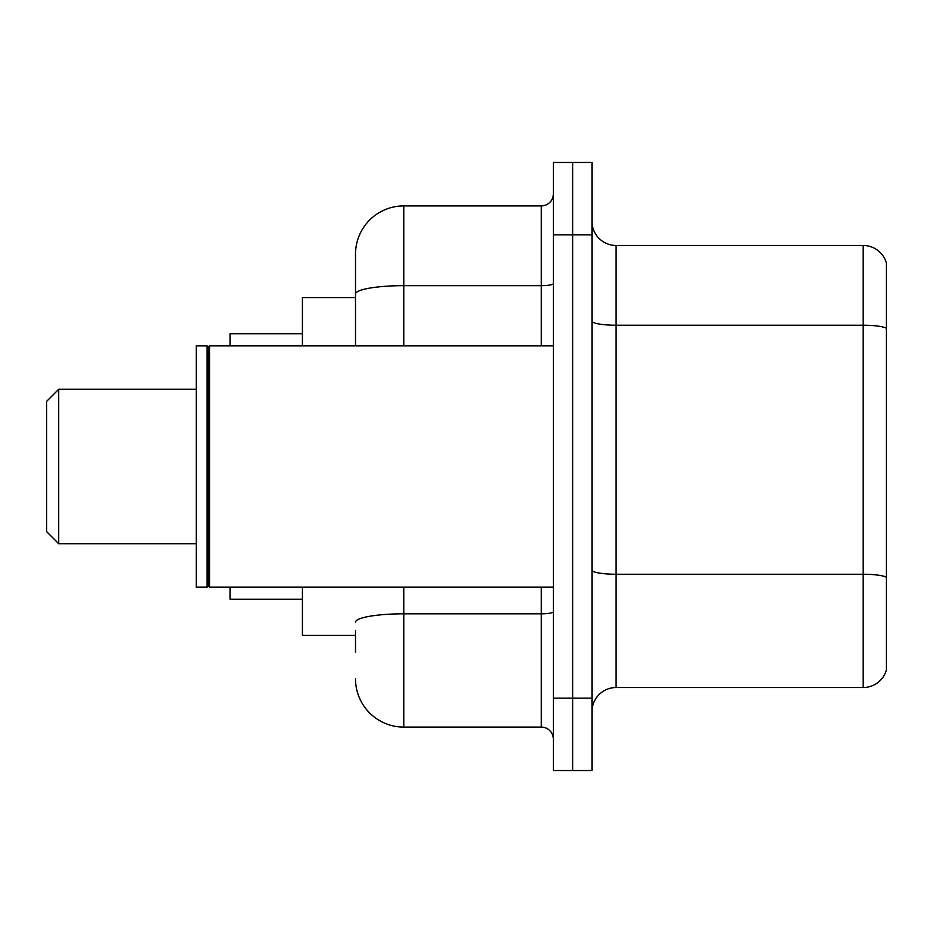 <?xml version="1.0" encoding="UTF-8"?>
<svg xmlns="http://www.w3.org/2000/svg" width="933" height="933" viewBox="0 0 933 933"><rect width="100%" height="100%" fill="white"/><g stroke="black" fill="none" stroke-linecap="round" stroke-linejoin="round"><path stroke-width="1.4" d="M355.508 340.522L355.508 280.705L355.508 297.592L302.42 297.592L302.42 345.851M355.508 635.408L302.42 635.408L302.42 587.149M355.508 652.295L355.508 630.58M553.362 698.141L553.362 770.53L572.664 770.53L572.664 698.141L572.664 770.53L591.977 770.53L591.977 698.141L572.664 698.141L572.664 234.859L572.664 698.141L553.362 698.141L553.362 234.859L572.664 234.859L572.664 162.47L572.664 234.859L591.977 234.859L591.977 698.141M591.977 234.859L591.977 162.47L553.362 162.47L553.362 234.859M403.767 587.149L403.767 727.099L541.303 727.099L541.303 587.149M355.508 345.851L355.508 254.161A48.259 48.259 0 0 1 403.767 205.901L541.303 205.901A12.059 12.059 0 0 0 553.362 193.842M355.508 254.161L355.508 280.705M553.362 739.158A12.059 12.059 0 0 0 541.303 727.099M403.767 727.099A48.259 48.259 0 0 1 355.508 678.839M591.977 711.657A24.13 24.13 0 0 1 616.107 687.528L863.188 687.528L863.188 245.472L616.107 245.472A24.13 24.13 0 0 1 591.977 221.343A24.13 24.13 0 0 0 616.107 245.472L616.107 687.528M886.35 262.849A24.13 24.13 0 0 0 863.188 245.472A24.13 24.13 0 0 1 886.35 262.849L886.35 670.151A24.13 24.13 0 0 1 863.188 687.528M58.709 543.717L58.709 389.283L46.65 401.353L46.65 531.647L58.709 543.717L196.257 543.717M230.031 587.149L230.031 599.208L302.42 599.208M302.42 333.792L230.031 333.792L230.031 345.851M209.528 587.149L208.316 585.936L208.316 347.064L209.528 345.851L209.528 587.149L553.362 587.149M207.114 587.149L196.257 587.149L196.257 345.851L207.114 345.851L207.114 587.149L208.316 585.936M553.362 611.721A12.059 2.099 0 0 1 541.303 613.821L403.767 613.821A48.259 8.385 180 0 0 355.508 622.194M403.767 205.901L403.767 285.661L541.303 285.661L541.303 205.901M355.508 294.035A48.259 8.385 180 0 1 403.767 285.661L403.767 345.851M541.303 345.851L541.303 285.661A12.059 2.099 0 0 0 553.362 283.562M886.35 328.253A24.13 4.187 180 0 0 863.188 325.232L616.107 325.232A24.13 4.187 0 0 1 591.977 321.045M886.35 577.259A24.13 4.187 180 0 0 863.188 574.25L616.107 574.25A24.13 4.187 -0 0 1 591.977 570.063M58.709 389.283L196.257 389.283M208.316 347.064L207.114 345.851M209.528 345.851L553.362 345.851"/></g></svg>
